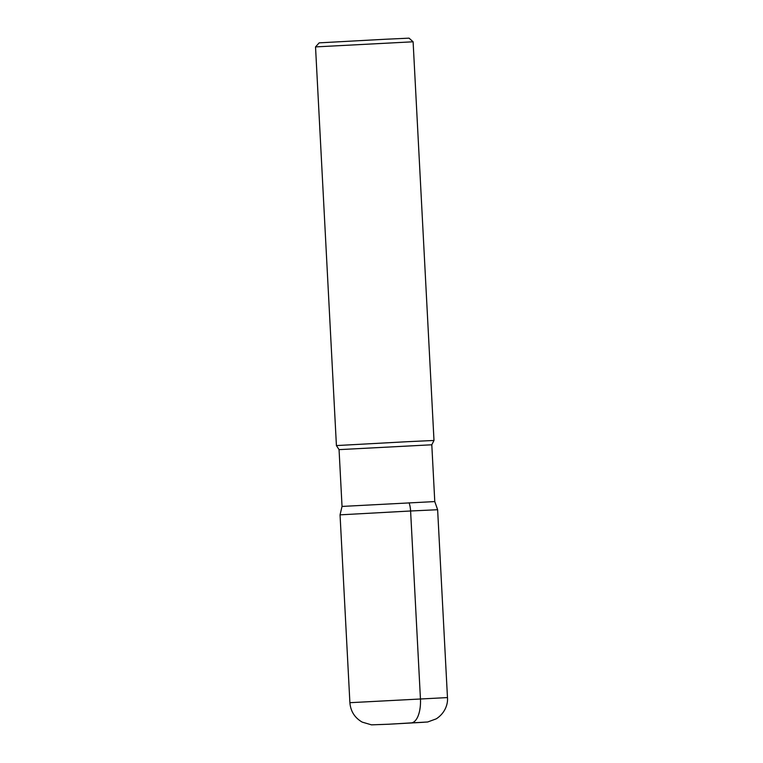 <?xml version="1.0" encoding="UTF-8"?>
<svg xmlns="http://www.w3.org/2000/svg" width="763" height="763" viewBox="0 0 763 763"><rect width="100%" height="100%" fill="white"/><g stroke="black" fill="none" stroke-linecap="round" stroke-linejoin="round"><path stroke-width="1.14" d="M406.975 441.72L336.416 445.573L315.529 46.905L413.107 41.793L433.994 440.461L406.975 441.72M315.529 46.905L319.163 42.862L384.161 39.314L409.063 38.15L413.107 41.793M399.907 723.562L411.228 722.885A23.453 10.463 -92.9 0 0 420.442 698.841L410.599 510.991L340.05 514.844L342.034 506.432L434.776 501.577L342.034 506.432L339.058 449.636L336.416 445.573M340.05 514.844L349.893 702.694L447.471 697.582L437.628 509.722L434.776 501.577L431.801 444.781L339.058 449.636M437.628 509.722L410.599 510.991A15.384 6.867 -92.9 0 0 409.092 502.779M388.596 724.23L423.97 722.265L388.596 724.23M431.801 444.781L433.994 440.461M349.893 702.694C350.618 711.307 354.719 717.783 362.196 722.113L371.495 724.85L388.558 724.23L427.709 721.979L436.236 718.851C445.411 712.957 448.072 703.543 447.471 697.582"/></g></svg>
